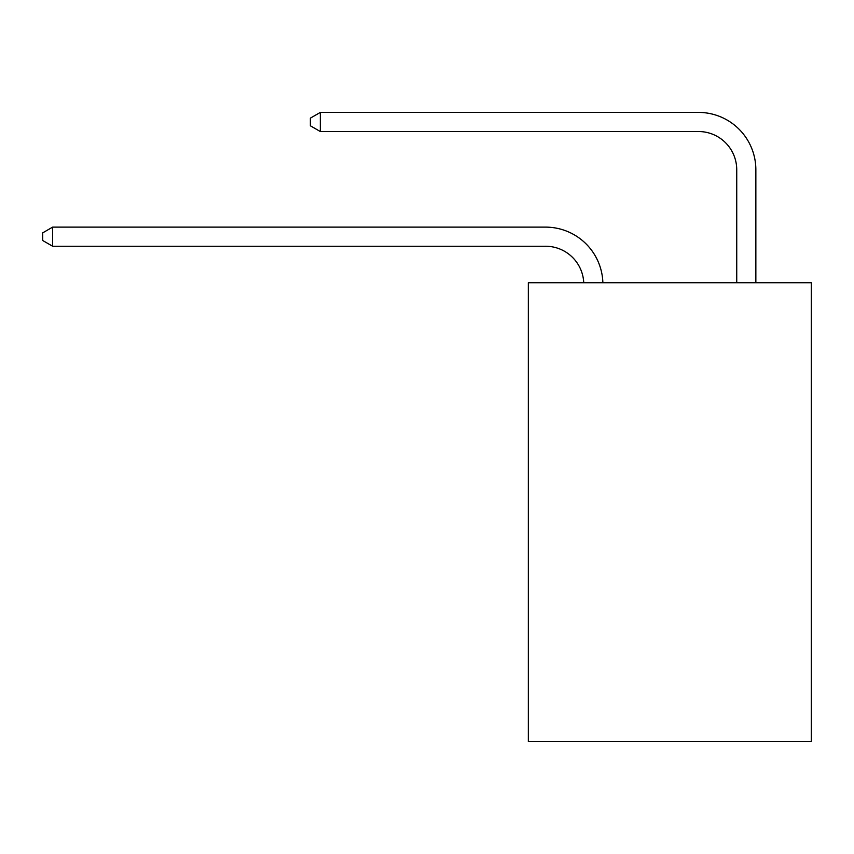 <?xml version="1.0" encoding="UTF-8"?>
<svg xmlns="http://www.w3.org/2000/svg" width="854" height="854" viewBox="0 0 854 854"><rect width="100%" height="100%" fill="white"/><g stroke="black" fill="none" stroke-linecap="round" stroke-linejoin="round"><path stroke-width="1.28" d="M811.3 282.727L811.3 741.592L528.338 741.592L528.338 282.727L811.3 282.727M545.535 246.24A38.238 38.238 0 0 1 583.741 282.727A38.238 38.238 0 0 0 545.535 246.24A38.238 38.238 0 0 1 583.741 282.727A38.238 38.238 0 0 0 545.535 246.24A38.238 38.238 0 0 1 583.741 282.727A38.238 38.238 0 0 0 545.535 246.24A38.238 38.238 0 0 1 583.741 282.727A38.238 38.238 0 0 0 545.535 246.24A38.238 38.238 0 0 1 583.741 282.727A38.238 38.238 0 0 0 545.535 246.24A38.238 38.238 0 0 1 583.741 282.727A38.238 38.238 0 0 0 545.535 246.24L52.638 246.24L42.7 240.508L42.7 232.864L52.638 227.121L545.535 227.121A57.357 57.357 0 0 1 602.871 282.727M736.735 282.727L736.735 169.765A38.238 38.238 0 0 0 698.497 131.527L320.314 131.527L310.376 125.794L310.376 118.14L320.314 112.408L698.497 112.408A57.357 57.357 1.2 0 1 755.854 169.765L755.854 282.727M52.638 246.24L52.638 227.121L545.535 227.121M736.735 169.765A38.238 38.238 -178.8 0 0 698.497 131.527A38.238 38.238 -178.8 0 1 736.735 169.765A38.238 38.238 -178.8 0 0 698.497 131.527A38.238 38.238 -178.8 0 1 736.735 169.765A38.238 38.238 -178.8 0 0 698.497 131.527A38.238 38.238 -178.8 0 1 736.735 169.765A38.238 38.238 -178.8 0 0 698.497 131.527A38.238 38.238 -178.8 0 1 736.735 169.765A38.238 38.238 -178.8 0 0 698.497 131.527A38.238 38.238 -178.8 0 1 736.735 169.765A38.238 38.238 -178.8 0 0 698.497 131.527M320.314 112.408L320.314 131.527"/></g></svg>

